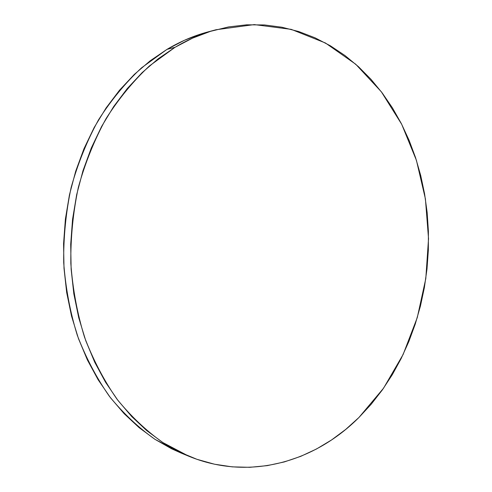 <?xml version="1.0" encoding="UTF-8"?>
<svg xmlns="http://www.w3.org/2000/svg" width="492" height="492" viewBox="0 0 492 492"><rect width="100%" height="100%" fill="white"/><g stroke="black" fill="none" stroke-linecap="round" stroke-linejoin="round"><path stroke-width="0.74" d="M215.81 29.797L207.599 32.011C193.731 35.744 180.183 41.531 166.966 49.384L175.06 47.287C188.387 39.348 202.028 33.499 215.994 29.748L254.266 24.6L291.239 29.36L325.44 42.995L355.741 64.249L381.337 91.783L401.681 124.255L416.435 160.367L425.414 198.897L428.532 238.681L425.801 278.613L417.277 317.586L403.12 354.492L383.557 388.194L358.939 417.487C314.991 461.533 249.887 481.361 188.934 456.281L162.907 442.572C146.253 430.783 130.946 416.312 116.985 399.147C104.027 380.568 93.216 359.941 84.544 337.248C77.293 313.644 72.724 289.062 70.83 263.497C70.559 237.741 73.068 212.335 78.363 187.274C85.19 162.797 94.415 139.919 106.038 118.64C118.843 98.585 133.307 81.02 149.433 65.946L175.06 47.287L166.966 49.384L141.542 67.828C125.558 82.711 111.223 100.048 98.535 119.827C87.022 140.81 77.896 163.369 71.143 187.495C65.903 212.2 63.425 237.242 63.702 262.63C65.584 287.832 70.116 312.069 77.312 335.347C85.909 357.733 96.635 378.096 109.482 396.441C123.332 413.397 138.523 427.708 155.054 439.381L180.89 452.966L188.934 456.281M175.06 47.287L158.178 58.794L142.163 72.595L127.243 88.578L113.652 106.598L101.61 126.475L91.315 147.969L82.951 170.804L76.666 194.684L72.558 219.278L70.707 244.241L71.131 269.204L73.825 293.822L78.732 317.746L85.743 340.655L94.735 362.241L105.54 382.247L117.963 400.439L131.807 416.644L146.85 430.709L162.864 442.542L179.629 452.08L196.917 459.3L214.518 464.214L232.23 466.865L249.868 467.308L267.267 465.635L284.265 461.945L300.723 456.355L316.522 448.981L331.553 439.959L345.716 429.418L358.939 417.487L371.146 404.301L382.284 389.996L392.302 374.695L401.158 358.527L408.815 341.614L415.254 324.08L420.439 306.049L424.362 287.635L427.001 268.946L428.347 250.108L428.397 231.234L427.142 212.433L424.584 193.823L420.721 175.533L415.568 157.668L409.123 140.361L401.417 123.738L392.468 107.926L382.302 93.062L370.962 79.28L358.502 66.721L344.972 55.528L330.458 45.842L315.034 37.81L298.81 31.562L281.904 27.232L264.456 24.944L246.615 24.815L228.559 26.925L210.478 31.347L192.569 38.13L175.06 47.287M211.806 30.941L202.12 33.604L184.34 40.326L166.966 49.384L150.22 60.762L134.334 74.39L119.55 90.171L106.081 107.957L94.15 127.557L83.96 148.75L75.682 171.265L69.458 194.807L65.399 219.051L63.573 243.651L64.003 268.257L66.678 292.531L71.543 316.116L78.499 338.705L87.416 360.003L98.129 379.75L110.454 397.721L124.187 413.729L139.113 427.64L155.011 439.35L171.647 448.802L181.099 453.052"/></g></svg>
